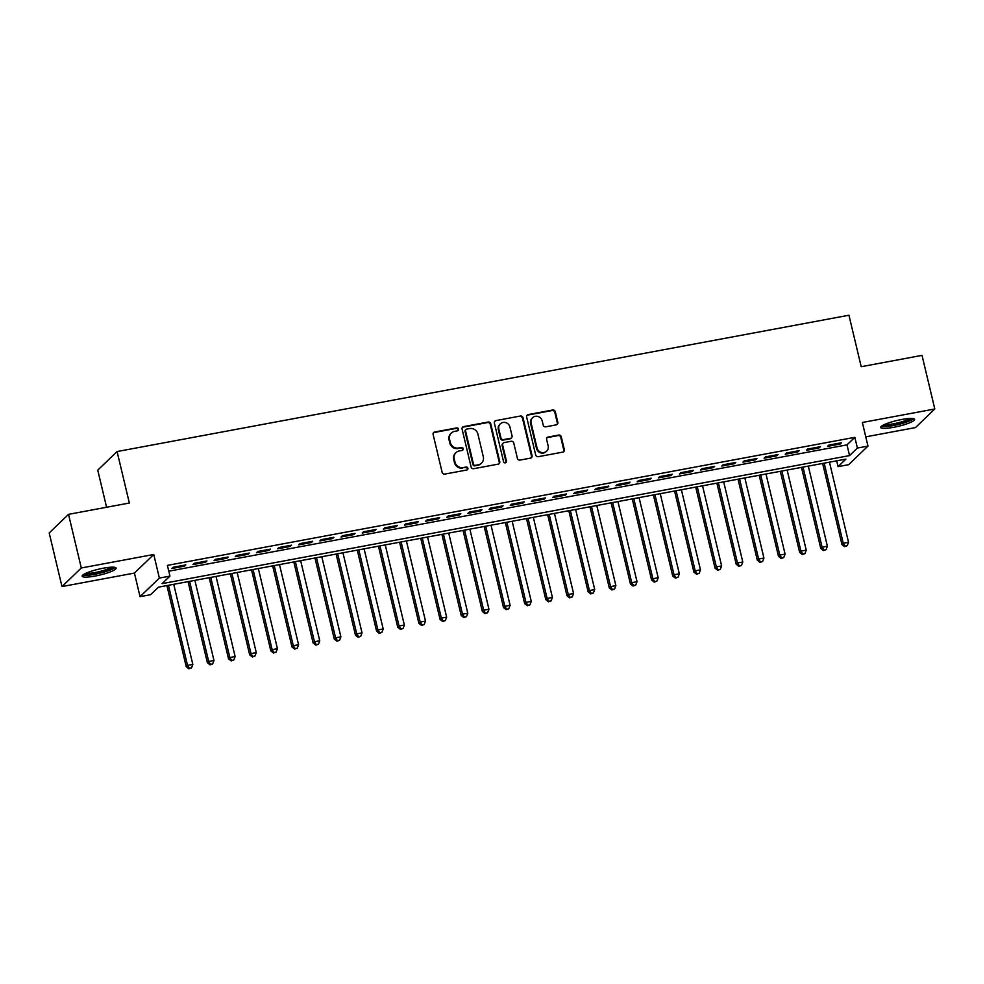 <?xml version="1.0" encoding="UTF-8"?>
<svg xmlns="http://www.w3.org/2000/svg" width="984" height="984" viewBox="0 0 984 984"><rect width="100%" height="100%" fill="white"/><g stroke="black" fill="none" stroke-linecap="round" stroke-linejoin="round"><path stroke-width="1.48" d="M458.556 429.098A1.538 1.451 46.1 0 0 456.748 427.892L434.694 432.001A2.202 2.079 46.1 0 0 433.12 434.485L442.148 472.382A2.202 2.079 46.1 0 0 444.719 474.103L466.785 469.995A1.538 1.451 46.1 0 0 467.892 468.249A1.538 1.451 46.1 0 0 466.084 467.043L463.23 467.584A7.023 6.654 46.1 0 1 454.977 462.086L454.227 458.925A7.023 6.654 46.1 0 1 459.27 450.943L462.123 450.414A1.538 1.451 46.1 0 0 463.218 448.667A1.538 1.451 46.1 0 0 461.422 447.474L458.569 448.003A7.023 6.654 46.1 0 1 450.315 442.505L449.565 439.344A7.023 6.654 46.1 0 1 454.596 431.373L457.462 430.832A1.538 1.451 46.1 0 0 458.556 429.098M457.88 430.684A1.538 1.451 46.1 0 0 456.232 428.397L434.165 432.505A2.202 2.079 46.1 0 0 433.44 432.8M467.203 469.848A1.538 1.451 46.1 0 0 465.555 467.548L463.23 467.584M462.541 450.266A1.538 1.451 46.1 0 0 460.893 447.966L458.569 448.003M901.713 419.492A17.454 2.989 166.6 0 0 880.655 427.45A17.454 2.989 166.6 0 0 893.558 427.327A17.454 2.989 166.6 0 0 914.616 419.368A17.454 2.989 166.6 0 0 901.713 419.492M103.209 568.223A17.454 2.989 166.6 0 0 82.152 576.193A17.454 2.989 166.6 0 0 95.067 576.071A17.454 2.989 166.6 0 0 116.112 568.1A17.454 2.989 166.6 0 0 103.209 568.223M556.268 424.854A2.202 2.079 46.1 0 0 557.842 422.357L555.308 411.73A2.202 2.079 46.1 0 0 552.725 410.008L528.223 414.572A2.202 2.079 46.1 0 0 526.649 417.068L535.677 454.965A2.202 2.079 46.1 0 0 538.26 456.687L562.762 452.123A2.202 2.079 46.1 0 0 564.336 449.627L561.274 436.785A2.202 2.079 46.1 0 0 558.691 435.063L548.211 437.019A2.202 2.079 46.1 0 0 546.637 439.516L548.149 445.875A5.879 5.56 46.1 0 1 541.077 452.345A5.879 5.56 46.1 0 1 537.043 447.954L531.102 422.997A5.879 5.56 46.1 0 1 538.187 416.539A5.879 5.56 46.1 0 1 542.209 420.931L543.205 425.088A2.202 2.079 46.1 0 0 545.776 426.81L556.268 424.854M857.396 448.052L867.974 446.084L848.651 464.669L838.073 466.65L845.908 459.11L158.449 587.153L150.613 594.693L140.048 596.673L159.371 578.075L169.949 576.107L162.114 583.635L849.561 455.592L857.396 448.052L854.838 437.327L167.391 565.382L169.949 576.107M68.523 514.349L81.303 567.977L61.98 586.575L49.2 532.947L68.523 514.349L129.347 503.021L117.084 451.545L848.946 315.224L861.209 366.7L922.02 355.372L934.8 408.987L862.353 422.48L867.974 446.084M61.98 586.575L134.427 573.069L153.75 554.484L81.303 567.977M153.75 554.484L159.371 578.075M490.733 423.76A2.202 2.079 46.1 0 0 488.162 422.038L463.661 426.601A2.202 2.079 46.1 0 0 462.086 429.098L471.115 466.994A2.202 2.079 46.1 0 0 473.685 468.704L498.187 464.141A2.202 2.079 46.1 0 0 499.761 461.656L490.733 423.76L490.216 424.264A2.202 2.079 46.1 0 0 487.633 422.542L463.132 427.105A2.202 2.079 46.1 0 0 462.394 427.4M495.948 420.586L520.438 416.023A2.202 2.079 46.1 0 1 523.021 417.745L532.049 455.641A2.202 2.079 46.1 0 1 530.474 458.138L519.982 460.082A2.202 2.079 46.1 0 1 517.412 458.372L513.746 442.997A2.202 2.079 46.1 0 0 511.176 441.275L504.214 442.579A2.202 2.079 46.1 0 0 502.639 445.063L506.452 461.066A1.538 1.451 46.1 0 1 504.595 462.763A1.538 1.451 46.1 0 1 503.55 461.607L494.374 423.083A2.202 2.079 46.1 0 1 495.948 420.586L520.438 416.023M865.772 436.847L915.477 427.585L934.8 408.987M185.816 564.89L173.123 567.251L171.819 568.506L184.512 566.144L185.816 564.89M206.972 560.942L194.278 563.303L192.975 564.57L205.656 562.196L206.972 560.942M228.116 557.005L215.422 559.367L214.118 560.622L226.812 558.26L228.116 557.005M249.272 553.069L236.578 555.431L235.274 556.686L247.968 554.324L249.272 553.069M270.428 549.121L257.734 551.483L256.43 552.75L269.112 550.376L270.428 549.121M291.572 545.185L278.89 547.547L277.574 548.801L290.268 546.44L291.572 545.185M312.728 541.249L300.034 543.611L298.73 544.865L311.424 542.504L312.728 541.249M333.883 537.301L321.19 539.663L319.886 540.929L332.58 538.556L333.883 537.301M355.027 533.365L342.346 535.726L341.03 536.981L353.723 534.62L355.027 533.365M376.183 529.429L363.49 531.791L362.186 533.045L374.879 530.683L376.183 529.429M397.339 525.481L384.646 527.842L383.342 529.109L396.035 526.735L397.339 525.481M418.495 521.545L405.802 523.906L404.498 525.161L417.179 522.799L418.495 521.545M439.639 517.609L426.945 519.97L425.642 521.225L438.335 518.863L439.639 517.609M460.795 513.66L448.101 516.022L446.798 517.289L459.491 514.915L460.795 513.66M481.951 509.724L469.257 512.086L467.953 513.341L480.647 510.979L481.951 509.724M503.095 505.788L490.413 508.15L489.097 509.404L501.791 507.043L503.095 505.788M524.251 501.84L511.557 504.202L510.253 505.469L522.947 503.095L524.251 501.84M545.407 497.904L532.713 500.266L531.409 501.52L544.103 499.159L545.407 497.904M566.55 493.968L553.869 496.33L552.565 497.584L565.246 495.223L566.55 493.968M587.706 490.02L575.013 492.381L573.709 493.648L586.403 491.274L587.706 490.02M608.862 486.084L596.169 488.445L594.865 489.7L607.558 487.338L608.862 486.084M630.018 482.148L617.325 484.509L616.021 485.764L628.702 483.402L630.018 482.148M651.162 478.199L638.468 480.561L637.165 481.828L649.858 479.454L651.162 478.199M672.318 474.263L659.624 476.625L658.321 477.88L671.014 475.518L672.318 474.263M693.474 470.327L680.78 472.689L679.477 473.944L692.17 471.582L693.474 470.327M714.618 466.379L701.936 468.741L700.62 470.008L713.314 467.634L714.618 466.379M735.774 462.443L723.08 464.805L721.776 466.059L734.47 463.698L735.774 462.443M756.93 458.507L744.236 460.869L742.932 462.123L755.626 459.762L756.93 458.507M778.086 454.559L765.392 456.92L764.088 458.187L776.77 455.813L778.086 454.559M799.229 450.623L786.536 452.984L785.232 454.239L797.926 451.877L799.229 450.623M820.385 446.687L807.692 449.048L806.388 450.303L819.082 447.941L820.385 446.687M168.781 571.2L847.003 444.866L854.838 437.327M827.544 446.367L840.225 443.993L841.541 442.738L828.848 445.1L827.544 446.367M117.084 451.545L97.748 470.143L106.592 507.264M836.683 460.819L838.073 466.65M134.427 573.069L140.048 596.673M847.003 444.866L849.561 455.592M184.512 566.144L184.279 565.173M205.656 562.196L205.435 561.224M226.812 558.26L226.578 557.288M247.968 554.324L247.734 553.352M269.112 550.376L268.89 549.404M290.268 546.44L290.034 545.468M311.424 542.504L311.19 541.532M332.58 538.556L332.346 537.584M353.723 534.62L353.49 533.648M374.879 530.683L374.646 529.712M396.035 526.735L395.802 525.764M417.179 522.799L416.958 521.827M438.335 518.863L438.101 517.891M459.491 514.915L459.257 513.943M480.647 510.979L480.413 510.007M501.791 507.043L501.557 506.071M522.947 503.095L522.713 502.123M544.103 499.159L543.869 498.187M565.246 495.223L565.025 494.251M586.403 491.274L586.169 490.303M607.558 487.338L607.325 486.367M628.702 483.402L628.481 482.431M649.858 479.454L649.625 478.482M671.014 475.518L670.781 474.546M692.17 471.582L691.936 470.61M713.314 467.634L713.08 466.662M734.47 463.698L734.236 462.726M755.626 459.762L755.392 458.79M776.77 455.813L776.548 454.842M797.926 451.877L797.692 450.906M819.082 447.941L818.848 446.97M840.225 443.993L840.004 443.034M451.336 433.034L450.807 433.538A7.023 6.654 46.1 0 0 449.036 439.848L449.565 439.344M458.04 448.507A7.023 6.654 46.1 0 1 449.786 443.009L449.036 439.848M455.998 452.615L455.469 453.12A7.023 6.654 46.1 0 0 453.71 459.43L454.227 458.925M462.701 468.077A7.023 6.654 46.1 0 1 454.46 462.578L453.71 459.43M498.925 463.845A2.202 2.079 46.1 0 0 499.245 462.16L490.216 424.264M466.637 429.122A1.538 1.451 46.1 0 0 465.543 430.869L473.464 464.128A1.538 1.451 46.1 0 0 475.272 465.334L478.286 464.78A7.023 6.654 46.1 0 0 483.316 456.797L477.904 434.067A7.023 6.654 46.1 0 0 469.651 428.569L466.637 429.122M465.924 429.491L465.407 429.996A1.538 1.451 46.1 0 0 465.014 431.373L465.543 430.869M481.545 463.107L481.028 463.612A7.023 6.654 46.1 0 1 477.757 465.284L474.743 465.838A1.538 1.451 46.1 0 1 472.947 464.632L465.014 431.373M531.212 457.831A2.202 2.079 46.1 0 0 531.52 456.146L522.492 418.249A2.202 2.079 46.1 0 0 519.921 416.527M503.193 443.095L502.676 443.599A2.202 2.079 46.1 0 0 502.123 445.567L505.936 461.57L506.452 461.066M505.776 462.664A1.538 1.451 46.1 0 0 505.936 461.57M509.946 427.056A5.879 5.56 46.1 0 0 500.327 423.846A5.879 5.56 46.1 0 0 498.839 429.122L500.942 437.905A2.202 2.079 46.1 0 0 503.513 439.627L510.475 438.335A2.202 2.079 46.1 0 0 512.049 435.838L509.946 427.056M500.327 423.846L499.798 424.35A5.879 5.56 46.1 0 0 498.322 429.627L498.839 429.122M511.495 437.806L510.967 438.311A2.202 2.079 46.1 0 1 509.946 438.839L502.996 440.131A2.202 2.079 46.1 0 1 500.413 438.409L498.322 429.627M495.419 421.091A2.202 2.079 46.1 0 0 494.681 421.386M532.578 417.733L532.061 418.237A5.879 5.56 46.1 0 0 530.585 423.501L531.102 422.997M546.673 451.152L546.157 451.656A5.879 5.56 46.1 0 1 536.526 448.446L530.585 423.501M563.5 451.828A2.202 2.079 46.1 0 0 563.807 450.131L560.757 437.29A2.202 2.079 46.1 0 0 558.174 435.568L547.694 437.523A2.202 2.079 46.1 0 0 546.956 437.818M557.005 424.559A2.202 2.079 46.1 0 0 557.313 422.862L554.779 412.234A2.202 2.079 46.1 0 0 552.208 410.512L527.707 415.076A2.202 2.079 46.1 0 0 526.969 415.371M166.911 585.578L186.222 666.66L187.526 665.405L192.815 664.421L173.738 584.312M168.448 585.296L187.526 665.405L189.395 668.271L188.867 668.776L191.511 667.878L189.395 668.271M192.815 664.421L191.511 667.878M188.867 668.776L186.222 666.66M113.418 567.19A15.104 2.583 -13.4 0 1 95.202 573.82A15.104 2.583 -13.4 0 1 84.157 574.152M86.014 573.229A13.985 2.398 166.6 0 0 95.202 572.504A13.985 2.398 166.6 0 0 111.34 567.19M82.754 575.111A17.343 2.964 166.6 0 0 94.685 574.324A17.343 2.964 166.6 0 0 115.091 567.411M911.91 418.446A15.104 2.583 -13.4 0 1 898.896 423.944A15.104 2.583 -13.4 0 1 883.103 425.691A15.104 2.583 -13.4 0 1 882.66 425.42M881.258 426.367A17.343 2.964 166.6 0 0 897.912 424.584A17.343 2.964 166.6 0 0 913.595 418.667M884.518 424.485A13.985 2.398 166.6 0 0 897.531 422.948A13.985 2.398 166.6 0 0 909.843 418.458M188.067 581.642L207.378 662.724L208.682 661.469L213.971 660.485L194.881 580.375M189.605 581.359L208.682 661.469L210.539 664.335L210.023 664.84L212.655 663.942L210.539 664.335M213.971 660.485L212.655 663.942M210.023 664.84L207.378 662.724M209.211 577.706L228.534 658.788L229.838 657.521L235.127 656.537L216.037 576.427M210.748 577.411L229.838 657.521L231.695 660.399L231.166 660.904L233.811 660.006L231.695 660.399M235.127 656.537L233.811 660.006M231.166 660.904L228.534 658.788M230.367 573.758L249.678 654.84L250.994 653.585L256.27 652.601L237.193 572.491M231.904 573.475L250.994 653.585L252.851 656.451L252.322 656.955L254.967 656.057L252.851 656.451M256.27 652.601L254.967 656.057M252.322 656.955L249.678 654.84M251.523 569.822L270.834 650.904L272.137 649.649L277.427 648.665L258.349 568.555M253.06 569.539L272.137 649.649L273.995 652.515L273.478 653.019L276.11 652.121L273.995 652.515M277.427 648.665L276.11 652.121M273.478 653.019L270.834 650.904M272.666 565.886L291.99 646.968L293.293 645.701L298.582 644.717L279.493 564.607M274.204 565.591L293.293 645.701L295.151 648.579L294.634 649.083L297.266 648.185L295.151 648.579M298.582 644.717L297.266 648.185M294.634 649.083L291.99 646.968M293.822 561.938L313.133 643.019L314.45 641.765L319.738 640.781L300.649 560.671M295.36 561.655L314.45 641.765L316.307 644.631L315.778 645.135L318.422 644.237L316.307 644.631M319.738 640.781L318.422 644.237M315.778 645.135L313.133 643.019M314.978 558.002L334.289 639.083L335.593 637.829L340.882 636.845L321.805 556.735M316.516 557.719L335.593 637.829L337.451 640.695L336.934 641.199L339.566 640.301L337.451 640.695M340.882 636.845L339.566 640.301M336.934 641.199L334.289 639.083M336.122 554.066L355.445 635.147L356.749 633.88L362.038 632.896L342.949 552.787M337.66 553.771L356.749 633.88L358.606 636.759L358.09 637.263L360.722 636.365L358.606 636.759M362.038 632.896L360.722 636.365M358.09 637.263L355.445 635.147M357.278 550.117L376.601 631.199L377.905 629.944L383.194 628.961L364.105 548.851M358.816 549.835L377.905 629.944L379.762 632.81L379.234 633.315L381.878 632.417L379.762 632.81M383.194 628.961L381.878 632.417M379.234 633.315L376.601 631.199M378.434 546.182L397.745 627.263L399.049 626.009L404.338 625.024L385.261 544.915M379.972 545.899L399.049 626.009L400.918 628.874L400.39 629.379L403.034 628.481L400.918 628.874M404.338 625.024L403.034 628.481M400.39 629.379L397.745 627.263M399.59 542.245L418.901 623.327L420.205 622.06L425.494 621.076L406.404 540.966M401.128 541.95L420.205 622.06L422.062 624.938L421.546 625.443L424.178 624.545L422.062 624.938M425.494 621.076L424.178 624.545M421.546 625.443L418.901 623.327M420.734 538.297L440.057 619.379L441.361 618.124L446.65 617.14L427.56 537.03M422.271 538.014L441.361 618.124L443.218 620.99L442.702 621.494L445.334 620.596L443.218 620.99M446.65 617.14L445.334 620.596M442.702 621.494L440.057 619.379M441.89 534.361L461.201 615.443L462.517 614.188L467.794 613.204L448.716 533.094M443.427 534.078L462.517 614.188L464.374 617.054L463.845 617.558L466.49 616.661L464.374 617.054M467.794 613.204L466.49 616.661M463.845 617.558L461.201 615.443M463.046 530.425L482.357 611.507L483.661 610.24L488.95 609.256L469.872 529.146M464.583 530.13L483.661 610.24L485.518 613.118L485.001 613.622L487.633 612.724L485.518 613.118M488.95 609.256L487.633 612.724M485.001 613.622L482.357 611.507M484.189 526.477L503.513 607.558L504.817 606.304L510.106 605.32L491.016 525.21M485.727 526.194L504.817 606.304L506.674 609.17L506.157 609.674L508.789 608.776L506.674 609.17M510.106 605.32L508.789 608.776M506.157 609.674L503.513 607.558M505.346 522.541L524.669 603.622L525.973 602.368L531.262 601.384L512.172 521.274M506.883 522.258L525.973 602.368L527.83 605.234L527.301 605.738L529.946 604.84L527.83 605.234M531.262 601.384L529.946 604.84M527.301 605.738L524.669 603.622M526.501 518.605L545.812 599.687L547.116 598.42L552.405 597.436L533.328 517.326M528.039 518.31L547.116 598.42L548.986 601.298L548.457 601.802L551.089 600.904L548.986 601.298M552.405 597.436L551.089 600.904M548.457 601.802L545.812 599.687M547.658 514.657L566.968 595.738L568.272 594.484L573.561 593.5L554.472 513.39M549.183 514.374L568.272 594.484L570.13 597.349L569.613 597.854L572.245 596.956L570.13 597.349M573.561 593.5L572.245 596.956M569.613 597.854L566.968 595.738M568.801 510.721L588.125 591.802L589.428 590.548L594.717 589.564L575.628 509.454M570.339 510.438L589.428 590.548L591.286 593.413L590.757 593.918L593.401 593.02L591.286 593.413M594.717 589.564L593.401 593.02M590.757 593.918L588.125 591.802M589.957 506.785L609.268 587.866L610.572 586.599L615.861 585.615L596.784 505.505M591.495 506.489L610.572 586.599L612.442 589.477L611.913 589.982L614.557 589.084L612.442 589.477M615.861 585.615L614.557 589.084M611.913 589.982L609.268 587.866M611.113 502.836L630.424 583.918L631.728 582.663L637.017 581.679L617.94 501.569M612.651 502.553L631.728 582.663L633.585 585.529L633.069 586.034L635.701 585.136L633.585 585.529M637.017 581.679L635.701 585.136M633.069 586.034L630.424 583.918M632.257 498.9L651.58 579.982L652.884 578.727L658.173 577.743L639.083 497.633M633.794 498.617L652.884 578.727L654.741 581.593L654.225 582.097L656.857 581.2L654.741 581.593M658.173 577.743L656.857 581.2M654.225 582.097L651.58 579.982M653.413 494.964L672.724 576.046L674.04 574.779L679.329 573.795L660.239 493.685M654.95 494.669L674.04 574.779L675.897 577.657L675.368 578.162L678.013 577.264L675.897 577.657M679.329 573.795L678.013 577.264M675.368 578.162L672.724 576.046M674.569 491.016L693.88 572.098L695.184 570.843L700.473 569.859L681.395 489.749M676.106 490.733L695.184 570.843L697.041 573.709L696.524 574.213L699.157 573.315L697.041 573.709M700.473 569.859L699.157 573.315M696.524 574.213L693.88 572.098M695.713 487.08L715.036 568.162L716.34 566.907L721.629 565.923L702.539 485.813M697.25 486.797L716.34 566.907L718.197 569.773L717.68 570.277L720.313 569.379L718.197 569.773M721.629 565.923L720.313 569.379M717.68 570.277L715.036 568.162M716.869 483.144L736.192 564.226L737.496 562.959L742.785 561.975L723.695 481.865M718.406 482.849L737.496 562.959L739.353 565.837L738.824 566.341L741.469 565.443L739.353 565.837M742.785 561.975L741.469 565.443M738.824 566.341L736.192 564.226M738.025 479.196L757.336 560.277L758.639 559.023L763.928 558.039L744.851 477.929M739.562 478.913L758.639 559.023L760.509 561.889L759.98 562.393L762.625 561.495L760.509 561.889M763.928 558.039L762.625 561.495M759.98 562.393L757.336 560.277M759.181 475.26L778.492 556.341L779.795 555.087L785.084 554.103L765.995 473.993M760.718 474.977L779.795 555.087L781.653 557.953L781.136 558.457L783.768 557.559L781.653 557.953M785.084 554.103L783.768 557.559M781.136 558.457L778.492 556.341M780.324 471.324L799.648 552.405L800.951 551.138L806.24 550.154L787.151 470.044M781.862 471.028L800.951 551.138L802.809 554.017L802.28 554.521L804.924 553.623L802.809 554.017M806.24 550.154L804.924 553.623M802.28 554.521L799.648 552.405M801.48 467.375L820.791 548.457L822.107 547.202L827.384 546.218L808.307 466.108M803.018 467.092L822.107 547.202L823.965 550.068L823.436 550.573L826.08 549.675L823.965 550.068M827.384 546.218L826.08 549.675M823.436 550.573L820.791 548.457M822.636 463.439L841.947 544.521L843.251 543.266L848.54 542.282L829.463 462.173M824.174 463.156L843.251 543.266L845.108 546.132L844.592 546.637L847.224 545.739L845.108 546.132M848.54 542.282L847.224 545.739M844.592 546.637L841.947 544.521"/></g></svg>
